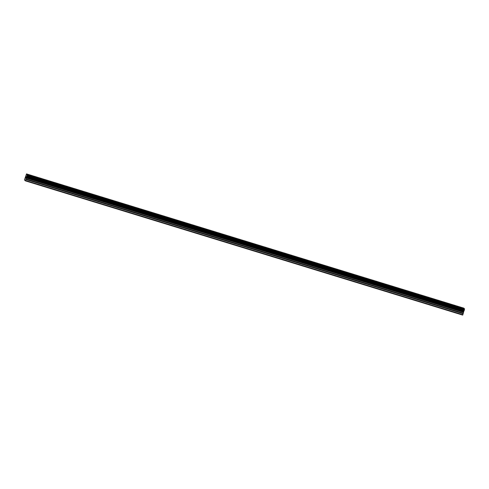 <?xml version="1.0" encoding="UTF-8"?>
<svg xmlns="http://www.w3.org/2000/svg" width="489" height="489" viewBox="0 0 489 489"><rect width="100%" height="100%" fill="white"/><g stroke="black" fill="none" stroke-linecap="round" stroke-linejoin="round"><path stroke-width="0.73" d="M30.08 175.215L33.839 176.425M50.416 181.462L54.175 182.666M70.758 187.703L74.517 188.913M91.101 193.95L94.86 195.16M111.443 200.19L115.202 201.401M131.779 206.437L135.539 207.642M152.122 212.678L155.881 213.889M172.464 218.925L176.223 220.129M192.8 225.172L196.56 226.376M194.439 225.527L196.566 226.376L194.439 225.527M213.143 231.413L216.902 232.617M233.485 237.654L237.244 238.864M253.828 243.901L257.587 245.105M275.802 250.509L277.923 251.352L275.802 250.509M274.17 250.148L277.929 251.352M294.506 256.389L298.266 257.599M314.849 262.636L318.608 263.84M335.191 268.877L338.95 270.087M355.534 275.124L359.293 276.328M375.87 281.364L379.629 282.575M396.212 287.611L399.971 288.816M416.555 293.852L420.314 295.063M436.897 300.099L440.656 301.303M457.233 306.34L460.993 307.55M25.355 180.851L462.686 315.093L464.55 308.926L463.847 308.149L26.522 173.907L27.164 175.013L25.355 180.851L24.45 179.928L26.522 173.907M25.948 176.7L25.813 177.299M25.77 177.256L26.027 176.78M25.966 176.608L25.666 177.898M26.161 176.81L25.776 178.014M464.55 308.859L27.219 174.616M463.853 311.261L26.528 177.012M463.816 311.346L26.485 177.104M462.869 314.739L25.538 180.496M464.55 308.926L27.219 174.677M464.489 309.256L27.164 175.013M464.464 309.36L27.139 175.117M464.354 310.026L27.029 175.783M464.318 310.215L26.993 175.973M464.195 310.601L26.871 176.358M464.122 310.753L26.797 176.505M463.749 311.481L26.418 177.232M463.658 311.707L26.327 177.458M463.541 312.074L26.21 177.825M463.474 312.324L26.143 178.082M463.321 313.223L25.996 178.974M463.193 313.73L25.868 179.481"/></g></svg>
